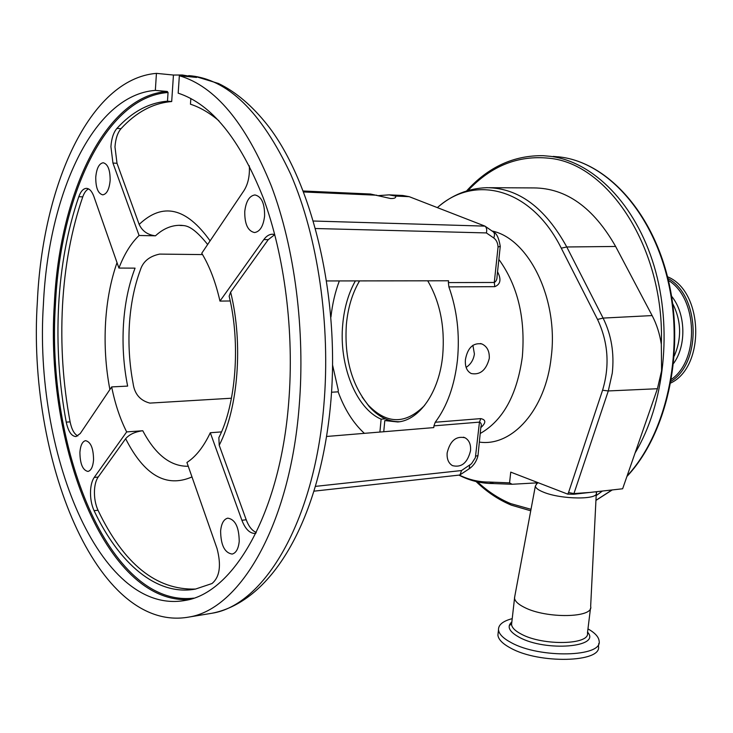 <?xml version="1.0" encoding="UTF-8"?>
<svg xmlns="http://www.w3.org/2000/svg" width="733" height="733" viewBox="0 0 733 733"><rect width="100%" height="100%" fill="white"/><g stroke="black" fill="none" stroke-linecap="round" stroke-linejoin="round"><path stroke-width="1.1" d="M670.805 382.983C705.668 366.473 703.378 291.028 667.534 276.781M538.049 482.8L512.101 484.266L509.563 482.855L510.745 472.125L567.672 494.115L573.71 494.253L622.638 488.774L657.428 388.728L661.587 370.806L661.322 344.327C664.913 249.018 608.573 163.432 549.054 158.227C518.277 155.057 491.266 165.814 468.039 190.498M489.369 187.694L533.761 187.923C566.224 188.115 593.51 207.631 615.628 246.462L652.123 315.575C656.686 324.27 659.755 333.854 661.322 344.327M536.95 483.615L535.347 486.089C535.603 488.068 538.324 490.093 543.51 492.173C561.322 499.659 599.429 499.915 596.323 492.668L595.938 491.77M514.832 596.103L514.539 598.146C514.942 601.234 518.222 604.313 524.388 607.382C546.094 618.789 593.593 617.983 590.706 606.539M512.22 618.643C502.893 621.098 498.312 624.828 498.495 629.83C498.999 634.127 503.232 638.397 511.203 642.63C539.662 658.637 602.92 657.089 599.118 640.999C598.687 636.885 594.967 632.845 587.967 628.877M498.193 632.57L497.909 635.144C498.403 639.478 502.627 643.785 510.589 648.054C539.012 664.18 602.233 662.55 598.458 646.314L598.824 643.382M437.381 207.576C451.904 194.932 468.369 188.308 486.767 187.685C518.433 187.868 545.105 207.631 566.774 246.975L603.094 318.085C611.368 334.853 614.428 353.187 612.275 373.097L608.298 390.946L573.71 494.253M590.358 492.402L573.994 493.575L568.551 492.53L567.672 494.115M509.563 482.855L489.415 482.057C479.052 482.122 469.01 479.794 459.289 475.076M437.409 207.586C474.572 174.033 531.187 187.721 561.276 248.166L597.523 319.432C608.216 342.164 609.902 365.767 602.572 390.249L568.551 492.53M480.344 433.423C503.021 420.44 517.012 394.959 522.317 356.962C525.579 318.14 517.764 285.623 498.861 259.4M489.278 358.483C486.162 370.174 480.161 375.195 471.255 373.537C466.829 371.228 464.887 366.573 465.428 359.573C467.663 347.726 473.151 342.522 481.902 343.96C487.152 346.416 489.607 351.254 489.278 358.483M315.428 486.373L461.533 470.54L471.502 463.742L475.369 457.685L479.464 422.126L433.954 425.855L435.237 422.254C447.176 406.302 454.579 385.54 457.465 359.94C459.903 334.138 457.035 309.793 448.88 286.878L448.376 282.581L494.289 282.471L498.055 247.021C497.817 242.925 496.378 239.911 493.74 237.968L486.391 232.929L315.694 228.522M435.237 422.254L480.766 418.607C485.961 419.752 486.135 422.611 481.297 427.192L480.976 427.467M339.333 280.941C335.146 292.073 332.351 304.094 330.95 316.986M497.542 271.815L497.789 272.273C501.445 279.585 500.447 284.377 494.793 286.658L448.88 286.878M466.124 367.389C470.76 364.338 473.527 359.866 474.407 353.975L472.895 345.27M389.076 420.247L384.798 420.577L397.808 421.97C419.432 420.275 439.278 392.137 442.714 355.34C445.041 326.744 440.038 301.904 427.715 280.812M355.377 280.913C348.487 293.227 344.272 307.658 342.751 324.197C338.756 364.622 355.762 408.336 381.114 419.166L385.347 418.845M475.854 456.109L477.989 455.578L480.912 426.56M480.766 418.607L479.464 422.126C481.141 422.849 481.673 424.398 481.05 426.771M461.533 470.54L460.058 474.81L458.986 475.094M231.472 398.221L149.88 403.104C140.131 400.557 134.542 394.006 133.104 383.451C129.429 364.09 128.202 344.391 129.402 324.362C130.694 304.342 134.331 286.255 140.315 270.111C142.935 261.58 149.395 256.238 159.684 254.094L202.546 254.589M326.762 280.95L448.559 280.776L448.376 282.581M255.771 533.45C250.09 533.816 245.463 529.428 241.899 520.293L210.298 432.745C203.673 446.764 195.885 456.677 186.924 462.468L217.032 548.541C221.448 565.372 219.772 577.036 212.002 583.532L195.445 589.085C156.569 596.323 118.893 563.256 94.071 510.672C91.396 504.725 90.223 497.964 90.562 490.368C90.938 484.751 92.156 480.436 94.218 477.421L126.672 431.911C120.084 418.873 115.081 403.874 111.673 386.914L127.643 386.099C123.62 365.978 122.237 345.445 123.474 324.49C124.812 303.554 128.678 284.771 135.064 268.141L118.92 268.067C124.289 254.104 131.005 243.237 139.087 235.485L112.946 163.065L110.912 146.673C111.508 138.5 113.514 132.416 116.923 128.403C132.087 111.81 148.936 102.739 167.481 101.181L168.049 92.505C105.167 96.93 60.445 196.362 55.451 304.232C45.739 446.892 108.759 608.005 193.686 598.137M183.094 225.507L179.301 225.306C170.798 225.489 162.854 228.989 155.469 235.815L139.087 235.485M230.217 300.979L219.964 301.089C215.667 282.168 209.592 266.226 201.749 253.251L243.997 190.562C248.102 184.01 249.871 175.755 249.312 165.795M303.361 191.001L370.495 194.025L390.524 198.506C394.042 198.616 395.765 198.002 395.701 196.655L395.472 196.059L389.086 194.859L377.898 195.656M239.224 541.357C239.022 527.1 235.211 519.367 227.78 518.149C223.776 519.184 221.384 523.454 220.615 530.949C220.807 545.16 224.646 552.865 232.15 554.075C236.072 553.021 238.436 548.788 239.224 541.357M264.595 216.07C264.76 203.481 261.534 196.435 254.928 194.941C249.357 195.803 245.967 201.318 244.758 211.498C244.602 224.078 247.864 231.097 254.543 232.544C259.995 231.683 263.349 226.185 264.595 216.07M110.142 180.492C110.207 169.946 107.898 164.036 103.197 162.753C99.092 163.477 96.609 168.278 95.757 177.175C95.693 187.694 98.02 193.585 102.748 194.85C106.798 194.135 109.263 189.352 110.142 180.492M93.558 459.903C93.421 448.266 90.755 441.852 85.559 440.661C82.38 441.449 80.493 445.316 79.906 452.261C80.034 463.861 82.719 470.256 87.951 471.438C91.084 470.65 92.954 466.802 93.558 459.903M37.356 301.794C27.02 456.879 96.197 633.807 188.986 617.049C239.764 609.169 289.7 525.671 299.119 406.989C305.469 330.94 294.739 247.846 271.274 185.816C245.711 122.942 215.071 86.247 179.347 75.728L178.183 93.164C211.406 104.022 239.728 138.821 263.147 197.58C284.67 255.469 294.455 332.315 288.665 402.793C279.969 514.41 233.002 593.4 184.963 600.474C98.799 615.784 33.562 450.346 43.412 304.232C48.296 195.427 92.679 94.978 155.341 90.388L156.431 73.364C89.252 78.917 42.459 186.494 37.356 301.794M188.802 599.603C105.35 603.552 44.915 444.821 54.324 304.103C59.318 195.821 104.15 95.941 167.271 91.469L155.341 90.388M155.469 235.815C147.727 234.926 142.294 231.133 139.169 224.426L117.005 163.285L114.971 146.921C115.576 138.775 117.582 132.691 121.009 128.687C136.219 112.14 153.115 103.087 171.696 101.539L173.446 75.041L156.431 73.364M173.446 75.041L182.334 74.995L196.591 77.423L179.347 75.728M171.696 101.539L167.481 101.181M190.846 98.488L190.452 104.205C200.082 107.339 209.583 112.882 218.956 120.826M167.271 91.469L168.049 92.505M88.574 188.922C86.201 190.012 84.268 192.66 82.756 196.865C71.44 229.75 64.687 265.951 62.516 305.441C60.445 344.913 62.974 383.726 70.111 421.878C71.678 429.465 74.253 434.156 77.835 435.943M111.673 386.914L80.263 433.515L76.049 436.556C71.559 436.373 68.288 431.563 66.236 422.135C59.116 383.918 56.578 345.032 58.631 305.487C60.793 265.923 67.518 229.667 78.797 196.71C80.767 191.304 83.315 188.528 86.439 188.363C89.472 188.528 91.955 191.258 93.897 196.536L118.92 268.067M303.737 191.973L376.844 195.225M389.086 194.859L402.793 195.482L409.206 196.673L484.971 226.121C486.63 227.514 487.106 229.786 486.391 232.929M395.472 196.059L409.206 196.673M493.419 231.967C496.562 233.158 498.834 237.932 500.254 246.279L498.055 247.021M500.245 246.444L497.056 276.359C497.121 279.355 496.195 281.399 494.289 282.471L494.793 286.658M219.964 301.089L263.825 239.581C266.345 236.118 269.185 234.322 272.355 234.212L274.765 234.551M229.511 297.772L229.145 296.178L230.638 292.155C243.383 343.475 238.234 408.373 219.213 445.27L246.206 519.77C248.734 526.486 252.088 530.719 256.257 532.46M274.783 234.606L268.241 239.664L230.638 292.155M219.213 445.27L218.855 437.656L219.918 435.448M221.503 431.893L210.298 432.745M191.991 476.936C166.299 488.077 144.181 475.323 125.645 438.701L98.167 477.055C96.096 480.069 94.869 484.376 94.493 489.974C94.154 497.56 95.327 504.313 98.011 510.25C123.758 563.998 156.276 590.267 195.564 589.057M125.645 438.701C129.356 434.412 135.064 431.755 142.77 430.738L126.672 431.911M331.527 392.237L338.151 391.834L338.298 390.222L332.58 365.098M470.54 450.648C470.989 444.436 469.138 440.139 465.006 437.766C456.036 435.759 450.08 440.817 447.148 452.93C446.736 459.005 448.514 463.247 452.481 465.638C461.543 467.837 467.562 462.844 470.54 450.648M433.954 425.855L433.771 427.596L326.579 436.474M338.151 391.834C344.556 409.353 353.306 423.188 364.383 433.35M384.798 420.577L383.744 431.746M379.905 432.058L381.114 419.166M362.166 397.094L369.24 406.632C378.347 416.784 388.453 421.814 399.549 421.732M359.573 280.904C352.335 293.136 347.937 307.677 346.37 324.508C344.244 357.539 351.528 384.404 368.232 405.092C386.896 424.407 405.679 424.526 424.59 405.441M359.518 280.904L358.327 283.048M671.116 381.27C701.967 362.56 699.923 295.179 667.946 278.476M671.465 379.309C699.639 359.949 697.752 297.937 668.414 280.418M673.618 363.385C686.711 345.49 685.721 313.22 671.547 296.187M674.268 356.027C681.873 338.252 681.333 320.752 672.647 303.508M627.091 475.974C665.848 434.339 684.21 354.213 668.615 283.634C653.14 212.955 607.263 162.909 560.598 157.073L553.177 156.404M635.117 452.893C664.593 404.02 672.766 328.375 654.129 266.116C635.474 203.801 593.244 161.883 550.694 156.358L543.29 155.689C513.888 155.213 488.325 166.959 466.6 190.928M477.522 481.874C487.729 491.412 498.788 498.66 510.681 503.608L531.013 509.307M596.25 492.411L597.34 491.614M595.938 500.346L612 489.965M596.167 495.618L602.389 491.046M641.613 434.202L654.102 398.294M597.523 319.432L603.094 318.085L652.123 315.575M511.771 622.61L511.561 624.498C511.946 627.741 515.207 630.957 521.328 634.146C542.906 646.002 590.276 644.912 587.472 632.909L590.496 608.243M511.854 621.914C506.585 626.55 509.105 631.699 519.413 637.371C545.746 651.921 601.61 647.202 587.564 632.158M602.572 390.249L608.298 390.946L657.428 388.728M479.419 442.1C512.083 446.91 545.746 409.829 551.225 357.053C558.757 299.11 528.759 238.454 491.999 230.987M469.761 465.134L469.129 468.836C473.6 465.739 476.551 461.378 477.962 455.734M109.886 389.562C105.699 367.581 104.26 345.197 105.57 322.41C106.917 300.466 110.729 280.547 117.023 262.634M207.787 613.933L212.167 613.209C263.633 605.201 314.2 522.519 323.839 405.349C330.821 324.921 317.838 236.851 290.799 174.463C261.26 111.48 227.221 78.532 188.683 75.627M139.169 224.426C162.662 202.051 186.301 207.531 210.096 240.864M117.005 163.285L112.946 163.065M121.009 128.687L116.923 128.403M70.111 421.878L66.236 422.135M82.756 196.865L78.797 196.71M313.559 221.027L484.971 226.121M485.219 226.305L492.961 231.646C494.693 232.856 494.958 234.963 493.74 237.968M268.241 239.664L263.825 239.581M246.206 519.77L241.899 520.293M98.011 510.25L94.071 510.672M98.167 477.055L94.218 477.421M142.77 430.738C155.451 454.726 170.615 466.573 188.253 466.261M489.415 482.057L493.685 483.542M615.628 246.462L566.774 246.975L561.276 248.166M558.262 156.798L560.626 157.082M476.074 481.544C486.822 491.935 498.559 499.805 511.295 505.138L530.738 510.791M560.699 157.091C608.06 163.102 653.973 213.615 669.293 284.349C684.714 355.038 666.086 434.999 626.917 476.477M612.247 489.937L595.929 500.41M538.159 482.717L536.299 484.092M535.347 486.089L514.511 597.807M511.744 622.885L514.539 598.146M497.909 635.144L498.495 629.83M511.579 624.305L509.325 625.313M596.268 493.767L590.661 606.2M481.902 343.96L480.436 343.53M460.214 474.709L469.129 468.836M313.981 491.165L459.298 475.076M181.967 225.37L179.301 225.306C183.048 226.424 189.114 221.412 207.65 244.492M330.656 403.517C320.394 516.902 273.556 601.17 212.167 613.209L188.986 617.049M330.72 402.802C340.213 297.671 312.423 182.636 267.765 125.435C252.234 105.772 235.788 91.781 218.425 83.461L194.941 76.305M272.942 234.221L272.355 234.212M229.145 296.178C240.818 343.713 235.852 404.506 218.855 437.656M395.701 196.655L395.646 197.223M465.006 437.766L463.448 437.189M512.092 484.266L493.172 483.551C481.16 483.514 469.752 480.701 458.931 475.121M368.232 405.092L369.24 406.632"/></g></svg>
